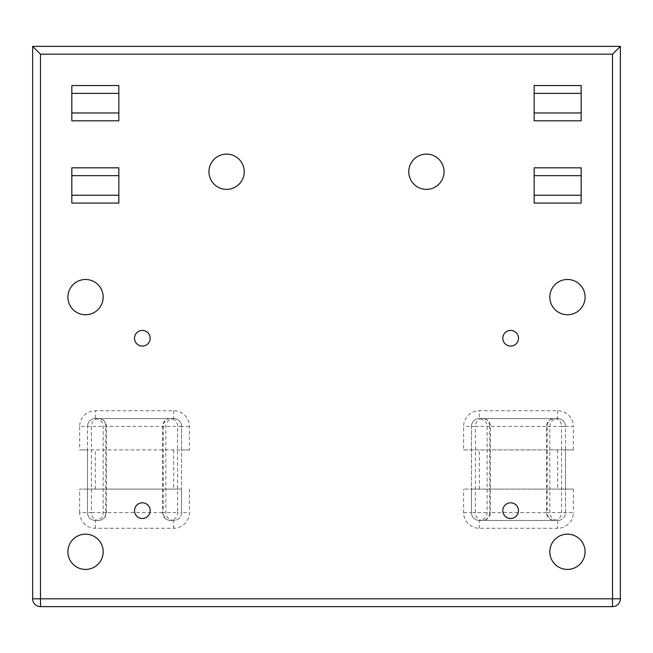 <?xml version="1.0" encoding="UTF-8"?>
<svg xmlns="http://www.w3.org/2000/svg" width="653" height="653" viewBox="0 0 653 653"><rect width="100%" height="100%" fill="white"/><g stroke="black" fill="none" stroke-linecap="round" stroke-linejoin="round"><path stroke-width="0.49" stroke-dasharray="3.27 2.45" d="M71.83 85.543L71.83 93.379L71.83 85.543L118.846 85.543L118.846 120.805L118.846 112.969L118.846 120.805L71.83 120.805L71.83 85.543M118.846 93.379L118.846 85.543L118.846 93.379L71.83 93.379M573.334 449.917L565.498 449.917L565.498 489.097L471.466 489.097L471.466 512.605L475.392 512.605A7.836 7.183 -90 0 0 482.575 520.441A7.836 7.183 -90 0 0 489.758 512.605L547.206 512.605A7.836 7.183 90 0 0 554.389 520.441L479.302 520.441A7.836 7.836 0 0 1 471.466 512.605A7.836 7.836 90 0 0 479.302 520.441L557.662 520.441A7.836 7.836 0 0 0 565.498 512.605L565.498 489.097L573.334 489.097L463.63 489.097L471.466 489.097L471.466 512.605L471.466 426.409L471.466 449.917L565.498 449.917L565.498 426.409A7.836 7.836 0 0 0 557.662 418.573L479.302 418.573A7.836 7.836 -26.6 0 0 471.466 426.409A7.836 7.836 0 0 1 479.302 418.573L557.662 418.573A7.836 7.836 0 0 1 565.498 426.409L573.334 426.409L573.334 449.917L463.63 449.917L463.63 426.409A15.672 15.672 0 0 1 479.302 410.737L557.662 410.737A15.672 15.672 0 0 1 573.334 426.409M189.37 489.097L189.37 512.605A15.672 15.672 0 0 1 173.698 528.277L95.338 528.277A15.672 15.672 0 0 1 79.666 512.605L91.428 512.605A7.836 7.183 -90 0 0 98.611 520.441A7.836 7.183 -90 0 0 105.794 512.605L163.242 512.605A7.836 7.183 90 0 0 170.425 520.441L173.698 520.441A7.836 7.836 0 0 0 181.534 512.605L181.534 489.097L79.666 489.097L87.502 489.097L87.502 512.605A7.836 7.836 0 0 0 95.338 520.441A7.836 7.836 0 0 1 87.502 512.605L87.502 426.409L87.502 449.917L181.534 449.917L181.534 426.409A7.836 7.836 0 0 0 173.698 418.573L95.338 418.573A7.836 7.836 0 0 0 87.502 426.409A7.836 7.836 0 0 1 95.338 418.573L173.698 418.573A7.836 7.836 0 0 1 181.534 426.409L79.666 426.409A15.672 15.672 0 0 1 95.338 410.737L173.698 410.737A15.672 15.672 0 0 1 189.37 426.409L189.37 449.917L79.666 449.917L79.666 426.409M549.826 297.115A17.631 17.631 0 0 1 576.273 281.843A17.631 17.631 0 0 1 576.273 312.387A17.631 17.631 0 0 1 549.826 297.115M534.154 203.083L534.154 167.821L534.154 175.657L534.154 167.821L581.17 167.821L581.17 203.083L581.17 195.247L581.17 203.083L534.154 203.083L534.154 195.247L534.154 203.083M134.518 338.254A7.836 7.836 0 0 1 146.272 331.471A7.836 7.836 0 0 1 146.272 345.037A7.836 7.836 0 0 1 134.518 338.254M549.826 551.785A17.631 17.631 0 0 1 576.273 536.513A17.631 17.631 0 0 1 576.273 567.057A17.631 17.631 0 0 1 549.826 551.785M208.96 171.739A17.631 17.631 0 0 1 235.406 156.467A17.631 17.631 0 0 1 235.406 187.011A17.631 17.631 0 0 1 208.96 171.739M71.83 203.083L71.83 167.821L71.83 175.657L71.83 167.821L118.846 167.821L118.846 203.083L118.846 195.247L118.846 203.083L71.83 203.083L71.83 195.247L71.83 203.083M67.912 297.115A17.631 17.631 0 0 1 94.358 281.843A17.631 17.631 0 0 1 94.358 312.387A17.631 17.631 0 0 1 67.912 297.115M67.912 551.785A17.631 17.631 0 0 1 94.358 536.513A17.631 17.631 0 0 1 94.358 567.057A17.631 17.631 0 0 1 67.912 551.785M581.17 85.543L581.17 120.805L581.17 112.969L581.17 120.805L534.154 120.805L534.154 85.543L534.154 93.379L534.154 85.543L581.17 85.543L581.17 93.379L581.17 85.543M408.778 171.739A17.631 17.631 0 0 1 435.225 156.467A17.631 17.631 0 0 1 435.225 187.011A17.631 17.631 0 0 1 408.778 171.739M502.81 338.254A7.836 7.836 0 0 1 514.564 331.471A7.836 7.836 0 0 1 514.564 345.037A7.836 7.836 0 0 1 502.81 338.254M71.83 112.969L71.83 120.805L71.83 112.969L118.846 112.969M71.83 195.247L118.846 195.247M118.846 175.657L118.846 167.821L118.846 175.657M581.17 93.379L534.154 93.379M534.154 112.969L534.154 120.805L534.154 112.969L581.17 112.969M534.154 195.247L581.17 195.247M581.17 175.657L581.17 167.821L581.17 175.657M189.37 449.917L181.534 449.917L181.534 489.097L87.502 489.097L87.502 449.917L79.666 449.917M463.63 449.917L471.466 449.917L471.466 489.097M40.486 606.637A7.836 7.836 0 0 1 32.65 598.801L40.486 598.801L40.486 606.637L612.514 606.637L612.514 598.801L620.35 598.801L620.35 46.363L612.514 54.199L40.486 54.199L32.65 46.363L620.35 46.363M32.65 598.801L32.65 46.363M557.662 410.737L557.662 418.573C552.813 419.128 550.201 421.74 549.826 426.409L549.826 512.605C550.201 517.274 552.813 519.886 557.662 520.441A7.836 7.836 0 0 0 565.498 512.605L565.498 426.409L561.572 426.409A7.836 7.183 90 0 0 558.005 419.634A7.836 7.183 90 0 0 554.389 418.573L554.389 418.573A7.836 7.183 90 0 0 547.206 426.409L489.758 426.409A7.836 7.183 -90 0 0 489.709 425.503A7.836 7.183 -90 0 0 482.575 418.573L482.575 418.573A7.836 7.183 -90 0 0 475.392 426.409L463.63 426.409M557.662 418.573L554.389 418.573A7.836 7.836 0 0 0 546.553 426.409L546.553 512.605A7.836 7.836 0 0 0 554.389 520.441A7.836 7.183 90 0 0 561.572 512.605L561.572 426.409L546.553 426.409L547.206 426.409L547.206 512.605L546.553 512.605L573.334 512.605A15.672 15.672 0 0 1 557.662 528.277L479.302 528.277A15.672 15.672 0 0 1 463.63 512.605L463.63 489.097M489.758 426.409L475.392 426.409L475.392 512.605L490.411 512.605L489.758 512.605L489.758 426.409M173.698 410.737L173.698 418.573L170.425 418.573A7.836 7.836 0 0 0 162.589 426.409L162.589 512.605L177.608 512.605L177.608 426.409A7.836 7.183 90 0 0 174.041 419.634A7.836 7.183 90 0 0 170.425 418.573A7.836 7.183 90 0 0 163.242 426.409L163.242 512.605L162.589 512.605A7.836 7.836 0 0 0 170.425 520.441A7.836 7.183 90 0 0 177.608 512.605L181.534 512.605L181.534 426.409L189.37 426.409M181.534 426.409A7.836 7.836 0 0 0 173.698 418.573C168.849 419.128 166.237 421.74 165.862 426.409L165.862 512.605C166.237 517.274 168.849 519.886 173.698 520.441A7.836 7.836 0 0 0 181.534 512.605L189.37 512.605M91.428 512.605L106.447 512.605L105.794 512.605L105.794 426.409A7.836 7.183 -90 0 0 105.745 425.503A7.836 7.183 -90 0 0 98.611 418.573L98.611 418.573A7.836 7.183 -90 0 0 91.428 426.409L91.428 512.605M502.81 510.646A7.836 7.836 0 0 1 514.564 503.863A7.836 7.836 0 0 1 514.564 517.429A7.836 7.836 0 0 1 502.81 510.646M134.518 510.646A7.836 7.836 0 0 1 146.272 503.863A7.836 7.836 0 0 1 146.272 517.429A7.836 7.836 0 0 1 134.518 510.646M40.486 54.199L40.486 598.801L612.514 598.801L612.514 54.199M573.334 489.097L573.334 512.605M79.666 512.605L79.666 489.097M173.698 449.917L173.698 489.097M95.338 489.097L95.338 449.917M479.302 489.097L479.302 449.917M557.662 449.917L557.662 489.097M479.302 528.277L479.302 520.441C484.151 519.886 486.763 517.274 487.138 512.605L487.138 426.409C487.538 425.372 486.387 419.381 479.302 418.573L479.302 410.737M463.63 512.605L471.466 512.605L471.466 426.409M557.662 520.441L557.662 528.277M181.534 512.605A7.836 7.836 0 0 1 173.698 520.441L173.698 528.277M95.338 528.277L95.338 520.441L98.611 520.441A7.836 7.836 0 0 0 106.447 512.605L106.447 426.409A7.836 7.836 0 0 0 98.611 418.573L95.338 418.573L95.338 410.737M479.302 520.441L482.575 520.441A7.836 7.836 0 0 0 490.411 512.605L490.411 426.409A7.836 7.836 0 0 0 482.575 418.573L479.302 418.573M95.338 418.573C100.097 419.038 102.709 421.65 103.174 426.409L103.174 512.605C102.799 517.274 100.187 519.886 95.338 520.441"/><path stroke-width="0.98" d="M118.846 175.657L71.83 175.657L118.846 175.657M581.17 175.657L534.154 175.657L581.17 175.657M71.83 93.379L118.846 93.379M118.846 112.969L71.83 112.969M118.846 195.247L71.83 195.247M534.154 93.379L581.17 93.379M581.17 112.969L534.154 112.969M581.17 195.247L534.154 195.247M40.486 54.199L612.514 54.199L612.514 606.637A7.836 7.836 0 0 0 620.35 598.801L32.65 598.801A7.836 7.836 0 0 0 40.486 606.637L40.486 54.199L32.65 46.363L32.65 598.801M612.514 54.199L620.35 46.363L32.65 46.363M620.35 46.363L620.35 598.801A7.836 7.836 0 0 1 612.514 606.637L40.486 606.637M118.846 85.543L118.846 120.805L71.83 120.805L71.83 85.543L118.846 85.543M71.83 203.083L71.83 167.821L118.846 167.821L118.846 203.083L71.83 203.083M581.17 85.543L581.17 120.805L534.154 120.805L534.154 85.543L581.17 85.543M534.154 203.083L534.154 167.821L581.17 167.821L581.17 203.083L534.154 203.083M549.826 297.115A17.631 17.631 0 0 1 576.273 281.843A17.631 17.631 0 0 1 576.273 312.387A17.631 17.631 0 0 1 549.826 297.115M134.518 338.254A7.836 7.836 0 0 1 146.272 331.471A7.836 7.836 0 0 1 146.272 345.037A7.836 7.836 0 0 1 134.518 338.254M549.826 551.785A17.631 17.631 0 0 1 576.273 536.513A17.631 17.631 0 0 1 576.273 567.057A17.631 17.631 0 0 1 549.826 551.785M208.96 171.739A17.631 17.631 0 0 1 235.406 156.467A17.631 17.631 0 0 1 235.406 187.011A17.631 17.631 0 0 1 208.96 171.739M67.912 297.115A17.631 17.631 0 0 1 94.358 281.843A17.631 17.631 0 0 1 94.358 312.387A17.631 17.631 0 0 1 67.912 297.115M502.81 510.646A7.836 7.836 0 0 1 514.564 503.863A7.836 7.836 0 0 1 514.564 517.429A7.836 7.836 0 0 1 502.81 510.646M67.912 551.785A17.631 17.631 0 0 1 94.358 536.513A17.631 17.631 0 0 1 94.358 567.057A17.631 17.631 0 0 1 67.912 551.785M134.518 510.646A7.836 7.836 0 0 1 146.272 503.863A7.836 7.836 0 0 1 146.272 517.429A7.836 7.836 0 0 1 134.518 510.646M408.778 171.739A17.631 17.631 0 0 1 435.225 156.467A17.631 17.631 0 0 1 435.225 187.011A17.631 17.631 0 0 1 408.778 171.739M502.81 338.254A7.836 7.836 0 0 1 514.564 331.471A7.836 7.836 0 0 1 514.564 345.037A7.836 7.836 0 0 1 502.81 338.254"/></g></svg>
